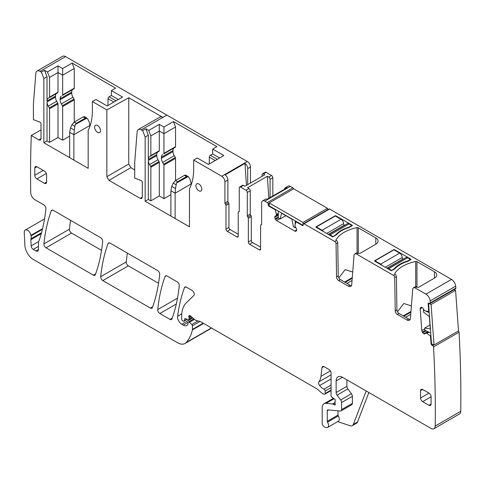 <?xml version="1.0" encoding="UTF-8"?>
<svg xmlns="http://www.w3.org/2000/svg" width="485" height="485" viewBox="0 0 485 485"><rect width="100%" height="100%" fill="white"/><g stroke="black" fill="none" stroke-linecap="round" stroke-linejoin="round"><path stroke-width="0.73" d="M352.055 280.445L346.963 283.385M357.057 252.776L357.057 227.629A34.023 19.642 0 0 0 336.063 239.754A1.194 0.691 0 0 0 335.996 239.978A1.194 0.691 0 0 0 336.347 240.463L336.475 240.542A1.788 1.037 60 0 1 337.742 242.706L338.239 275.959L336.554 276.935A2.983 1.722 -120 0 0 338.663 280.548L348.369 286.15A4.777 2.758 -120 0 0 350.758 286.386A4.777 2.758 -120 0 0 351.734 284.531L354.05 255.304A3.583 2.067 -120 0 1 354.784 253.916A3.583 2.067 -120 0 1 356.572 254.091L393.456 275.383A1.788 1.037 -120 0 1 394.717 277.553L395.22 310.806A2.983 1.722 -120 0 0 397.33 314.413L407.036 320.021A4.777 2.758 -120 0 0 409.425 320.258A4.777 2.758 -120 0 0 410.401 318.403L412.717 289.175A3.583 2.067 -120 0 1 413.444 287.787A3.583 2.067 -120 0 1 415.239 287.963L425.957 294.146A5.972 3.443 -120 0 1 430.153 300.906A1184.794 684.044 -120 0 1 430.328 302.858A1.194 0.691 -120 0 1 430.086 303.489A1.194 0.691 -120 0 1 429.558 303.471L428.928 303.167A1.194 0.691 -120 0 0 428.407 303.149A1.194 0.691 -120 0 0 428.164 303.78L428.691 311.091A0.594 0.346 -120 0 1 428.437 311.437L424.696 310.812L423.138 308.49A2.092 1.206 -120 0 0 422.059 307.478L421.908 307.405A2.092 1.206 -120 0 0 420.992 307.375A2.092 1.206 -120 0 0 420.907 307.429L420.543 307.72A2.092 1.206 -120 0 0 420.204 308.769L421.786 330.612A2.092 1.206 -120 0 0 422.308 332.073L422.744 332.74A2.092 1.206 -120 0 0 423.823 333.759L423.969 333.825A2.092 1.206 -120 0 0 424.884 333.862A2.092 1.206 -120 0 0 424.975 333.801L426.297 332.855L430.213 335.881A0.594 0.346 -120 0 1 430.534 336.505L431.068 343.81A1.194 0.691 -120 0 0 431.983 345.229L432.614 345.526A1.194 0.691 -120 0 1 433.529 346.939A1184.806 684.05 -120 0 1 435.215 426.036A5.972 3.443 -120 0 1 433.978 428.691A5.972 3.443 -120 0 1 430.995 428.4L342.465 377.281A8.954 5.171 -120 0 0 337.984 376.839A8.954 5.171 -120 0 0 336.129 380.937L336.129 392.541A2.983 1.722 -120 0 0 337.075 395.111L340.676 399.955A2.983 1.722 -120 0 1 341.616 402.526L341.616 409.57A2.983 1.722 -120 0 1 340.997 410.934A2.983 1.722 -120 0 1 340.312 411.068L328.048 409.855A1.788 1.037 -120 0 0 327.636 409.934A1.788 1.037 -120 0 0 327.266 410.753L327.266 421.283A1.194 0.691 -120 0 0 327.533 422.15A4.474 2.583 -120 0 1 327.605 427.443A4.474 2.583 -120 0 1 326.029 427.521L324.75 427.097A2.983 1.722 -120 0 1 322.204 423.241L322.204 407.83A8.954 5.171 -120 0 1 324.059 403.732A8.954 5.171 -120 0 1 326.114 403.332L332.564 403.975A1.491 0.861 -120 0 1 332.965 404.114L334.232 404.842A1.491 0.861 -120 0 0 334.977 404.914A1.491 0.861 -120 0 0 335.214 403.756A2.983 1.722 -120 0 1 335.074 402.799L335.074 401.774A2.983 1.722 -120 0 1 335.214 400.98A1.491 0.861 -120 0 0 334.274 398.779L332.079 397.409A1.491 0.861 -120 0 1 331.067 395.608L331.067 373.141A2.983 1.722 -120 0 0 328.957 369.485L324.101 366.684A2.983 1.722 -120 0 0 322.61 366.539A2.983 1.722 -120 0 0 322.01 367.594L320.943 376.348A20.891 12.058 -120 0 1 318.924 381.81A2.983 1.722 -120 0 0 319.621 385.551A9.548 5.511 -120 0 0 323.974 389.164A1.491 0.861 -120 0 1 325.156 391.062L325.156 393.499A1.491 0.861 -120 0 1 324.847 394.184A1.491 0.861 -120 0 1 324.374 394.226L323.634 394.026A5.972 3.443 -120 0 1 321.446 392.765L317.796 389.528A5.972 3.443 -120 0 0 316.705 388.728L200.572 321.682A2.983 1.722 -120 0 0 200.026 321.452L195.837 320.33A2.983 1.722 -120 0 1 194.746 319.694L190.429 315.868A1.788 1.037 -120 0 0 189.205 315.541A1.788 1.037 -120 0 0 188.914 316.917A2.983 1.722 -120 0 1 189.047 317.839L189.047 319.166A1.491 0.861 -120 0 1 188.738 319.851A1.491 0.861 -120 0 1 188.083 319.827L185.579 318.633A1.491 0.861 -120 0 0 184.924 318.609A1.491 0.861 -120 0 0 184.652 318.997L184.167 320.809A1.491 0.861 -120 0 1 183.894 321.197A1.491 0.861 -120 0 1 183.148 321.125L182.524 320.767A1.194 0.691 -120 0 1 181.681 319.306L181.681 316.232A32.828 18.951 -120 0 1 186.234 302.913L193.885 295.389A2.983 1.722 -120 0 0 194.073 292.952A2.983 1.722 -120 0 0 192.187 290.527L186.428 287.199A2.983 1.722 -120 0 0 184.937 287.047A2.983 1.722 -120 0 0 184.433 287.684A208.902 120.613 -120 0 0 177.607 316.275A5.972 3.443 -120 0 0 181.784 324.241L183.3 325.114A7.16 4.135 -120 0 0 186.883 325.465A7.16 4.135 -120 0 0 187.895 324.38A1.491 0.861 -120 0 0 187.992 323.919L187.992 322.701A1.491 0.861 -120 0 1 188.301 322.022A1.491 0.861 -120 0 1 189.32 322.295L191.799 324.489A1.194 0.691 -120 0 1 192.424 325.793L192.424 329.412A2.983 1.722 -120 0 1 192.369 329.921A56.703 32.737 -120 0 1 186.185 342.513A14.92 8.615 -120 0 1 184.985 343.471A14.92 8.615 -120 0 1 177.522 342.731L33.319 259.475A11.937 6.893 -120 0 1 24.893 245.44L24.25 232.491A4.777 2.758 -120 0 1 25.232 230.072A4.777 2.758 -120 0 1 28.603 231.042A4.777 2.758 -120 0 1 30.931 235.358A5.972 3.443 -120 0 0 31.028 235.868A5.972 3.443 -120 0 1 30.979 238.82A2.983 1.722 -120 0 0 30.87 239.675L31.149 245.877A2.983 1.722 -120 0 0 33.259 249.399L35.957 250.963A3.583 2.067 -120 0 0 37.751 251.139A3.583 2.067 -120 0 0 38.491 249.502L38.491 242.336A2.983 1.722 -120 0 1 38.758 241.306A5.972 3.443 -120 0 0 39.079 240.651A217.262 125.433 -120 0 0 45.905 208.78A2.983 1.722 -120 0 0 43.808 204.858L34.92 199.729A5.972 3.443 -120 0 1 30.7 192.509A5.972 3.443 -120 0 1 30.7 192.418A1184.806 684.05 -120 0 1 31.27 135.485L38.903 139.886A2.983 1.722 -120 0 0 40.394 140.038A2.983 1.722 -120 0 0 41.013 138.668L41.013 123.954A1.491 0.861 -120 0 0 39.776 122.038L33.416 119.662L33.416 103.923L35.835 73.362A5.972 3.443 -120 0 1 37.054 71.046L62.589 56.308A5.972 3.443 60 0 1 65.572 56.599L166.828 115.06A5.965 3.443 60 0 1 166.864 115.084L247.289 161.511A4.474 2.583 60 0 1 250.454 166.998L250.454 183.051M338.809 277.905L345.187 269.599L352.722 272.085M354.784 253.916L356.469 252.94A3.583 2.067 60 0 1 358.263 253.115L358.5 253.255A1.194 0.691 0 0 0 360.185 253.255L375.802 244.24A7.76 4.48 0 0 0 378.076 241.069A7.76 4.48 0 0 0 375.802 237.905L358.294 227.792A1.194 0.691 180 0 0 357.057 227.629M351.449 285.635A4.777 2.758 60 0 1 350.061 285.174L340.349 279.572A2.983 1.722 60 0 1 338.239 275.959M329.588 209.029L304.053 223.773A1.194 0.691 -120 0 0 303.458 223.712L328.994 208.968A1.194 0.691 -120 0 1 329.588 209.029L451.493 279.409L425.957 294.146M304.053 223.773L334.789 241.512A1.788 1.037 -120 0 1 336.057 243.682L336.554 276.935M394.729 274.073L394.729 273.619A1.194 0.691 180 0 0 394.663 273.849A1.194 0.691 180 0 0 395.014 274.334L395.142 274.413A1.788 1.037 60 0 1 396.409 276.577L396.906 309.83L395.22 310.806M394.729 273.619A34.023 19.642 180 0 1 415.724 261.5A1.194 0.691 180 0 1 416.961 261.664L434.469 271.776A7.76 4.48 180 0 1 436.742 274.94A7.76 4.48 180 0 1 434.469 278.111L434.469 271.776M413.444 287.787L415.136 286.811A3.583 2.067 -120 0 1 416.924 286.987L417.167 287.126A1.194 0.691 180 0 0 418.852 287.126L434.469 278.111M352.171 225.719L348.97 227.568A28.948 16.714 180 0 0 336.378 234.837L333.177 236.686A0.594 0.346 180 0 1 332.334 236.686L316.081 227.301A0.594 0.346 180 0 1 316.081 226.816L335.074 215.849A0.594 0.346 180 0 1 335.917 215.849L352.171 225.234A0.594 0.346 180 0 1 352.171 225.719L352.171 225.234M410.831 259.59L407.63 261.439A28.948 16.714 180 0 0 395.045 268.708L391.844 270.557A0.594 0.346 180 0 1 390.995 270.557L374.747 261.173A0.594 0.346 180 0 1 374.747 260.688L393.741 249.72A0.594 0.346 180 0 1 394.584 249.72L410.831 259.105A0.594 0.346 180 0 1 410.831 259.59L410.831 259.105M430.086 303.489L455.615 288.745A1.194 0.691 60 0 0 455.864 288.114A1184.794 684.044 60 0 0 455.682 286.162A5.972 3.443 -120 0 0 451.493 279.409M238.214 234.249L230.193 229.617L227.241 231.327A1.788 1.037 -120 0 1 225.974 229.132L225.974 205.494A1.194 0.691 -120 0 0 225.446 204.288A1.194 0.691 -120 0 1 224.919 203.082L224.919 181.736A4.474 2.583 -120 0 0 221.754 176.255L193.691 160.05L193.691 168.907A65.657 37.909 -120 0 1 189.465 188.804L189.465 226.816L145.154 201.233L145.154 137.037L142.657 130.586L141.335 129.822A5.972 3.443 -120 0 0 138.346 129.525A5.972 3.443 -120 0 0 137.128 131.847L134.709 162.402L134.709 178.147L141.068 180.523A1.491 0.861 -120 0 1 142.305 182.433L142.305 197.152L141.699 198.51L140.195 198.371L108.961 180.335L106.852 176.685L106.852 109.919L92.399 101.571L92.399 110.428A65.657 37.909 -120 0 1 88.173 130.326L88.173 168.337L43.862 142.754L47.027 140.929L49.561 142.384L58 137.516L62.644 140.195L69.652 136.146M37.054 71.046A5.972 3.443 -120 0 1 40.043 71.344L41.364 72.107L43.862 78.552L43.862 142.754M303.458 223.712A1.194 0.691 -120 0 0 303.21 224.258L303.21 224.991A1.194 0.691 -120 0 1 302.961 225.537A1.194 0.691 -120 0 1 302.367 225.476L296.28 221.96A0.594 0.346 -120 0 0 295.88 222.069L294.874 225.925L296.238 228.38A2.092 1.206 -120 0 1 296.668 229.835L294.789 231.09A2.092 1.206 -120 0 0 295.838 231.2L296.238 230.963A2.092 1.206 -120 0 0 296.668 230.011M278.311 215.267L274.722 217.341A2.092 1.206 -120 0 0 275.153 218.796L275.559 219.487A2.092 1.206 -120 0 0 276.602 220.59L294.789 231.09M274.722 217.341L274.722 217.165A2.092 1.206 -120 0 1 275.153 216.213L276.517 215.322L275.516 210.308A0.594 0.346 -120 0 0 275.11 209.738L269.023 206.228A1.194 0.691 -120 0 1 268.181 204.767L268.181 204.033A1.194 0.691 -120 0 0 267.338 202.572L264.804 201.111A4.474 2.583 -120 0 0 262.567 200.887A4.474 2.583 -120 0 0 261.639 202.936L261.639 224.276A1.194 0.691 -120 0 1 261.391 224.828A1.194 0.691 -120 0 1 261.112 224.876A1.194 0.691 -120 0 0 260.833 224.931A1.194 0.691 -120 0 0 260.584 225.476L260.584 249.114L259.317 249.842A1.788 1.037 -120 0 0 260.215 249.933A1.788 1.037 -120 0 0 260.584 249.114M247.817 217.062L250.769 215.352A1.194 0.691 -120 0 1 250.242 214.146L247.289 215.849A1.194 0.691 -120 0 0 247.817 217.062A1.194 0.691 -120 0 1 248.344 218.268L248.344 242.045A1.788 1.037 -120 0 0 249.611 244.24L259.317 249.842M247.289 215.849L247.289 192.46A1.788 1.037 -120 0 0 246.022 190.265L240.536 187.101A1.788 1.037 -120 0 0 239.638 187.01A1.788 1.037 -120 0 0 239.269 187.828L239.269 211.224A1.194 0.691 -120 0 1 239.02 211.769A1.194 0.691 -120 0 1 238.741 211.824A1.194 0.691 -120 0 0 238.462 211.872A1.194 0.691 -120 0 0 238.214 212.418L238.214 236.201L236.947 236.929A1.788 1.037 -120 0 0 237.844 237.019A1.788 1.037 -120 0 0 238.214 236.201M227.241 231.327L236.947 236.929M171.975 318.887A208.902 120.613 -120 0 0 179.256 285.762A2.983 1.722 -120 0 0 177.158 281.846L167.058 276.013A2.983 1.722 -120 0 0 165.567 275.868A2.983 1.722 -120 0 0 165.064 276.498A208.902 120.613 -120 0 0 157.734 309.594A2.983 1.722 -120 0 0 159.832 313.51L169.98 319.372A2.983 1.722 -120 0 0 171.478 319.518A2.983 1.722 -120 0 0 171.975 318.887M152.393 307.581A208.902 120.613 -120 0 0 159.686 274.462A2.983 1.722 -120 0 0 157.589 270.551L110.04 243.094A2.983 1.722 -120 0 0 108.549 242.949A2.983 1.722 -120 0 0 108.046 243.579A208.902 120.613 -120 0 0 100.71 276.674A2.983 1.722 -120 0 0 102.808 280.591L150.398 308.066A2.983 1.722 -120 0 0 151.89 308.211A2.983 1.722 -120 0 0 152.393 307.581M43.929 243.888A2.983 1.722 -120 0 0 46.026 247.805L93.381 275.147A2.983 1.722 -120 0 0 94.872 275.292A2.983 1.722 -120 0 0 95.369 274.662A208.902 120.613 -120 0 0 102.668 241.542A2.983 1.722 -120 0 0 100.571 237.632L53.247 210.308A2.983 1.722 -120 0 0 51.756 210.163A2.983 1.722 -120 0 0 51.252 210.793A208.902 120.613 -120 0 0 43.929 243.888L69.464 229.15A208.902 120.613 60 0 1 70.61 220.329M422.653 389.467A2.983 1.722 -120 0 0 421.162 389.322A2.983 1.722 -120 0 0 420.543 390.686L422.653 389.467L428.982 393.123L420.543 397.997A2.983 1.722 -120 0 0 422.653 401.653L431.092 396.779A2.983 1.722 -120 0 0 428.982 393.123M431.092 404.09L428.982 405.308A2.983 1.722 -120 0 0 430.474 405.454A2.983 1.722 -120 0 0 431.092 404.09L431.092 396.779M428.982 405.308L422.653 401.653M420.543 390.686L420.543 397.997M36.896 178.935L44.493 183.324A2.983 1.722 -120 0 0 45.984 183.469A2.983 1.722 -120 0 0 46.602 182.105L46.602 174.794A2.983 1.722 -120 0 0 44.493 171.138L36.896 166.755A2.983 1.722 -120 0 0 35.405 166.604A2.983 1.722 -120 0 0 34.787 167.974L34.787 175.285A2.983 1.722 -120 0 0 36.896 178.935L46.348 173.478M410.11 319.5A4.777 2.758 60 0 1 408.722 319.045L399.016 313.443A2.983 1.722 60 0 1 396.906 309.83M397.47 311.776L403.847 303.471L411.383 305.956M458.404 330.952A1.194 0.691 60 0 1 459.065 332.201A1184.806 684.05 60 0 1 460.75 411.292A5.972 3.443 60 0 1 459.513 413.954L433.978 428.691M211.502 327.987A14.92 8.615 60 0 1 210.52 328.727L184.985 343.471M262.064 176.352L262.064 174.673A1.788 1.037 60 0 1 262.433 173.854L265.174 172.266A1.788 1.037 60 0 1 266.071 172.357L271.558 175.521A1.788 1.037 60 0 1 272.825 177.716L270.078 179.298A1.788 1.037 -120 0 0 268.811 177.11L267.362 176.267L247.526 187.719L248.975 188.562L246.022 190.265M272.825 196.001L272.825 177.716M262.567 200.887L265.519 199.183A4.474 2.583 -120 0 1 267.308 199.183L287.144 187.731A4.474 2.583 -120 0 0 285.356 187.731L288.102 186.143A4.474 2.583 60 0 1 290.339 186.367L292.873 187.828A1.194 0.691 60 0 1 293.637 188.847M102.808 280.591L128.343 265.847A2.983 1.722 60 0 1 126.245 261.93A208.902 120.613 60 0 1 127.391 253.115M128.343 265.847L158.553 283.288M101.529 250.369L71.562 233.067A2.983 1.722 60 0 1 69.464 229.15M455.864 288.114L430.328 302.858M134.709 169.914L130.859 167.695L128.749 164.039L128.749 97.709L106.852 109.919M41.364 72.107L44.529 70.276L47.445 71.968L58 65.875L62.644 68.555L72.138 63.068L74.247 68.512L74.247 88.209A1.194 0.691 60 0 1 73.999 88.755L62.395 95.454A1.194 0.691 60 0 0 62.644 94.908L62.644 68.555M92.399 101.571L95.981 99.498L107.167 105.954L122.572 97.061L111.386 90.604L115.612 88.167L72.138 63.068M47.027 101.959L47.027 140.929M43.862 78.552L47.027 76.727L47.027 100.983M44.529 70.276L47.027 76.727M31.27 135.485L41.013 129.859M368.873 392.535L357.518 422.005A5.972 3.443 -120 0 1 356.536 423.217L352.316 425.654A5.972 3.443 -120 0 1 350.206 425.757L337.705 421.611M327.605 427.443L338.366 421.229A4.474 2.583 -120 0 0 338.294 415.936L327.533 422.15M338.033 410.843L338.033 415.069A1.194 0.691 -120 0 0 338.294 415.936M340.997 410.934L351.764 404.72A2.983 1.722 -120 0 0 352.377 403.356L352.377 396.318A2.983 1.722 -120 0 0 351.437 393.741L347.836 388.897L337.075 395.111M346.89 379.84L346.89 386.327A2.983 1.722 -120 0 0 347.836 388.897M459.065 332.201L433.529 346.939M278.311 214.388L275.153 216.213M285.356 187.731A4.474 2.583 -120 0 0 284.459 189.277M249.611 244.24L252.564 242.536L260.584 247.162M252.564 242.536A1.788 1.037 60 0 1 251.297 240.342L251.297 216.565A1.194 0.691 60 0 0 250.769 215.352M250.242 214.146L250.242 190.75A1.788 1.037 -120 0 0 248.975 188.562M239.638 187.01L242.597 185.306A1.788 1.037 60 0 1 243.488 185.391L244.943 186.234L264.78 174.782L263.325 173.939A1.788 1.037 60 0 0 262.433 173.854M230.193 229.617A1.788 1.037 60 0 1 228.932 227.429L228.932 203.791L225.974 205.494M225.446 204.288L228.405 202.584A1.194 0.691 60 0 1 228.932 203.791M228.405 202.584A1.194 0.691 60 0 1 227.877 201.372L227.877 180.032L224.919 181.736M247.714 184.633L247.714 168.58A4.474 2.583 60 0 0 244.992 163.39L225.155 174.842A4.474 2.583 60 0 1 227.877 180.032M142.657 130.586L145.821 128.761L148.737 130.447L159.292 124.354L163.936 127.034L173.43 121.553L175.54 126.991L175.54 146.688A1.194 0.691 60 0 1 175.291 147.234L163.688 153.933A1.194 0.691 60 0 0 163.936 153.387L163.936 127.034M193.691 160.05L197.274 157.983L208.459 164.439L223.864 155.546L212.679 149.089L216.904 146.652L173.43 121.553M145.154 201.233L148.319 199.408L150.853 200.869L159.292 195.995L163.936 198.674L170.896 194.655M150.853 200.869L150.853 167.24A1.194 0.691 60 0 0 150.605 166.41L149.556 164.597A5.972 3.443 60 0 1 148.325 160.438L148.319 199.408M145.154 137.037L148.319 135.206L148.319 159.462A5.972 3.443 60 0 1 149.556 156.734L159.044 151.253A1.194 0.691 60 0 0 159.292 150.708L159.292 124.354M145.821 128.761L148.319 135.206M138.346 129.525L159.874 117.103A5.972 3.443 60 0 1 162.814 117.376L128.749 97.709M270.078 197.583L270.078 179.298M118.352 99.498L111.386 95.478L111.386 90.604M116.03 100.838L109.07 96.818A1.491 0.861 120 0 0 108.009 98.649L108.009 101.413A65.657 37.909 -120 0 1 107.87 105.554M109.07 96.818L111.386 95.478M72.956 97.224L73.999 99.031L62.395 105.736L61.352 103.923L72.956 97.224A5.972 3.443 60 0 1 71.719 93.065L71.719 92.089A5.972 3.443 60 0 1 72.956 89.355M73.999 99.031A1.194 0.691 60 0 1 74.247 99.868L74.247 122.093M74.247 68.512L62.644 75.211L58 72.532L58 65.875M47.445 71.968L49.561 77.406L58 72.532L58 92.229A1.194 0.691 60 0 1 57.751 92.774L56.709 93.381A5.972 3.443 60 0 0 55.472 96.109L55.472 97.085A5.972 3.443 60 0 0 56.709 101.244L57.751 103.056A1.194 0.691 60 0 1 58 103.887L58 137.516M55.472 96.109L47.033 100.983A5.972 3.443 60 0 1 48.264 98.249L49.312 97.649A1.194 0.691 60 0 0 49.561 97.103L49.561 77.406M49.561 142.384L49.561 108.761L58 103.887M55.472 97.085L47.033 101.959A5.972 3.443 60 0 0 48.264 106.118L49.312 107.925A1.194 0.691 60 0 1 49.561 108.761M62.395 105.736A1.194 0.691 60 0 1 62.644 106.567L62.644 140.195M61.352 103.923A5.972 3.443 60 0 1 60.116 99.764L60.116 98.788A5.972 3.443 60 0 1 61.352 96.06M352.316 425.654A5.972 3.443 -120 0 0 353.298 424.442L366.187 390.983M267.362 176.267L268.823 198.31M244.992 163.39L246.453 185.361M219.644 157.983L212.679 153.957L212.679 149.089M217.322 159.322L210.357 155.297A1.491 0.861 120 0 0 209.302 157.128L209.302 159.892A65.657 37.909 -120 0 1 209.162 164.033M210.357 155.297L212.679 153.957M174.248 155.703L175.291 157.516L163.688 164.215L162.645 162.408L174.248 155.703A5.972 3.443 60 0 1 173.012 151.544L173.012 150.568A5.972 3.443 60 0 1 174.248 147.84M175.291 157.516A1.194 0.691 60 0 1 175.54 158.346L175.54 180.517M175.54 126.991L163.936 133.69L159.292 131.011L150.853 135.885L148.737 130.447M150.853 135.885L150.853 155.582A1.194 0.691 60 0 1 150.605 156.128L158.001 151.86A5.972 3.443 60 0 0 156.764 154.594L156.764 155.564A5.972 3.443 60 0 0 158.001 159.723L159.044 161.535A1.194 0.691 60 0 1 159.292 162.366L159.292 195.995M163.688 164.215A1.194 0.691 60 0 1 163.936 165.046L163.936 198.674M162.645 162.408A5.972 3.443 60 0 1 161.408 158.243L161.408 157.273A5.972 3.443 60 0 1 162.645 154.539M410.722 314.316L405.63 317.257M48.264 98.249L56.709 93.381M149.556 156.734L158.001 151.86M94.611 127.215A4.177 2.413 -120 0 0 96.436 131.423A4.177 2.413 -120 0 0 99.655 132.544A4.177 2.413 -120 0 0 100.522 130.629A4.177 2.413 -120 0 0 98.698 126.421A4.177 2.413 -120 0 0 95.478 125.306A4.177 2.413 -120 0 0 94.611 127.215M195.904 185.7A4.177 2.413 -120 0 0 197.728 189.902A4.177 2.413 -120 0 0 200.948 191.023A4.177 2.413 -120 0 0 201.815 189.108A4.177 2.413 -120 0 0 199.99 184.906A4.177 2.413 -120 0 0 196.771 183.785A4.177 2.413 -120 0 0 195.904 185.7M423.872 309.63L423.369 309.921L423.52 312.055L429.383 316.632L430.274 328.933L424.684 328.06L424.836 330.194L430.722 332.995M429.249 312.728L426.115 311.231M424.369 310.4L423.369 309.921M429.989 324.992L424.684 328.06M431.086 304.483L428.564 303.283L431.511 343.823L434.033 345.023L431.086 304.483L455.567 290.351L458.507 330.891L434.033 345.023M455.567 290.351L454.075 289.636M285.835 215.692L280.087 219.008L281.627 213.261L291.873 219.178L293.413 226.701L295.189 227.726L295.189 226.574M278.311 211.102L278.311 217.983L280.087 219.008M295.189 220.845L295.189 224.106M295.692 227.441L295.189 227.726M269.236 202.936L269.236 205.858L302.998 225.355L302.998 222.433L269.236 202.936L293.716 188.804L327.478 208.295L302.998 222.433M327.478 209.841L327.478 208.295M332.819 236.783L335.826 234.74A28.948 16.714 180 0 1 348.8 227.253L351.807 225.513L349.067 223.931A3.583 2.067 -120 0 0 347.278 223.749L328.606 234.534M332.819 236.48L330.073 234.892A3.583 2.067 -120 0 0 328.672 234.57M351.807 225.925L351.807 225.513M348.8 227.617L348.8 227.253M344.641 225.27L344.423 225.149A1.194 0.691 -120 0 1 343.58 223.688A3.583 2.067 -120 0 0 341.046 219.299L335.347 216.007L316.359 226.974L322.058 230.266A3.583 2.067 -120 0 1 323.453 231.557M335.826 235.152L335.826 234.74M316.359 227.465L316.359 226.974M391.425 270.654L394.432 268.581A28.948 16.714 180 0 1 407.412 261.088L410.419 259.348L407.673 257.765A3.583 2.067 -120 0 0 405.884 257.59L387.212 268.369M391.425 270.315L388.685 268.732A3.583 2.067 -120 0 0 387.285 268.411M410.419 259.833L410.419 259.348M407.412 261.506L407.412 261.088M403.247 259.111L403.035 258.984A1.194 0.691 -120 0 1 402.186 257.523A3.583 2.067 -120 0 0 399.658 253.134L393.959 249.848L374.966 260.815L380.664 264.101A3.583 2.067 -120 0 1 382.065 265.398M394.432 269.06L394.432 268.581M374.966 261.3L374.966 260.815M69.652 157.643L69.652 132.302L73.872 134.739L89.907 125.476L89.907 126.306M73.872 160.08L73.872 134.739L74.272 130.065L70.519 127.901L69.652 132.302M86.603 117.952L85.287 118.152L76.381 123.299L74.272 122.081L71.938 124.621L70.519 127.901M74.272 122.081L83.177 116.933L84.311 116.624L84.808 117.188M75.278 124.524L86.948 118.104M86.639 117.964L87.621 118.819L89.04 121.541L89.907 125.476M76.381 123.299L75.272 124.493M75.248 124.542L74.272 130.065M170.896 216.098L170.896 190.757L175.121 193.194L191.157 183.93L191.157 184.912M175.121 218.535L175.121 193.194L175.521 188.519L171.769 186.355L170.896 190.757M187.847 176.407L186.537 176.607L177.631 181.754L175.521 180.535L173.181 183.075L171.769 186.355M175.521 180.535L184.427 175.388L185.561 175.079L186.058 175.643M176.528 182.978L188.192 176.558M187.883 176.419L188.871 177.274L190.284 179.996L191.157 183.93M177.631 181.754L176.522 182.948M176.498 182.997L175.521 188.519M345.168 282.355L352.231 278.281M344.617 282.034L352.28 277.614M336.063 240.202L336.063 239.754M375.802 244.24L375.802 237.905M336.475 240.542L334.789 241.512M358.263 253.115L356.572 254.091M395.142 274.413L393.456 275.383M416.924 286.987L415.239 287.963M358.294 253.134L358.294 227.792M350.061 285.174L348.369 286.15M340.349 279.572L338.663 280.548M337.742 242.706L336.057 243.682M455.682 286.162L430.153 300.906M416.961 261.664L416.961 287.005M415.724 286.641L415.724 261.5M396.409 276.577L394.717 277.553M316.081 227.301L316.081 226.816M335.917 216.34L335.917 215.849M335.074 216.171L335.074 215.849M394.584 250.212L394.584 249.72M374.747 261.173L374.747 260.688M140.195 198.371L142.305 197.11M108.961 180.335L130.859 167.695M106.852 176.685L128.749 164.039M40.043 71.344L65.572 56.599M38.903 139.886L41.013 138.668M42.395 229.308L31.028 235.868M42.553 228.653L30.931 235.358M38.491 249.502L35.957 250.963M38.491 246.38L33.259 249.399M38.624 241.566L31.149 245.877M41.249 233.679L30.87 239.675M41.51 232.739L30.979 238.82M211.418 327.945L186.185 342.513M203.609 323.434L192.369 329.921M203.191 323.192L192.424 329.412M199.972 321.434L192.424 325.793M198.001 320.906L191.799 324.489M194.382 319.372L189.32 322.295M188.035 322.373L183.3 325.114M192.739 317.917L181.784 324.241M181.778 313.868L177.607 316.275M185.731 286.932L184.433 287.684M186.87 319.251L184.167 320.809M185.397 318.566L184.652 318.997M192.139 317.384L189.047 319.166M191.229 316.578L189.047 317.839M190.544 315.971L188.914 316.917M331.067 390.086L325.156 393.499M331.067 387.648L325.156 391.062M331.067 385.072L323.974 389.164M331.067 378.943L319.621 385.551M331.067 374.796L318.924 381.81M330.358 370.91L320.943 376.348M323.828 366.545L322.01 367.594M335.287 404.235L334.232 404.842M335.074 402.896L332.965 404.114M335.074 402.52L332.564 403.975M334.141 398.694L326.114 403.332M338.033 415.069L327.266 421.283M328.715 409.922L327.266 410.753M352.377 403.356L341.616 409.57M352.377 396.318L341.616 402.526M351.437 393.741L340.676 399.955M346.89 386.327L336.129 392.541M342.465 377.281L336.129 380.937M460.75 411.292L435.215 426.036M433.736 344.877L432.614 345.526M433.105 344.58L431.983 345.229M431.492 343.568L431.068 343.81M430.959 336.263L430.534 336.505M430.904 335.487L430.213 335.881M428.964 332.158L427.085 333.243M428.885 332.122L427.018 333.201M428.17 331.776L426.297 332.855M427.812 331.607L423.969 333.825M427.667 331.54L423.823 333.759M426.115 330.8L422.744 332.74M425.236 330.382L422.308 332.073M424.745 328.903L421.786 330.612M422.253 307.587L420.204 308.769M421.313 307.278L420.543 307.72M429.128 311.037L428.661 311.303M429.116 310.849L428.691 311.091M428.582 303.537L428.164 303.78M408.722 319.045L407.036 320.021M399.016 313.443L397.33 314.413M302.792 225.234L302.367 225.476M296.699 221.718L296.28 221.96M279.712 218.796L276.602 220.59M278.311 217.898L275.559 219.487M278.311 216.971L275.153 218.796M278.311 215.097L274.722 217.165M278.311 214.291L276.517 215.322M278.311 213.455L276.517 214.491M278.311 213.364L276.505 214.406M276.226 209.896L275.516 210.308M275.535 209.496L275.11 209.738M269.448 205.986L269.023 206.228M269.236 204.155L268.181 204.767M269.236 203.427L268.181 204.033M292.873 187.828L267.338 202.572M290.339 186.367L264.804 201.111M261.579 224.61L261.112 224.876M248.344 242.045L251.297 240.342M248.344 218.268L251.297 216.565M250.242 190.75L247.289 192.46M266.071 172.357L263.325 173.939M243.488 185.391L240.536 187.101M271.558 175.521L268.811 177.11M238.741 211.824L239.208 211.551M225.974 229.132L228.932 227.429M224.919 203.082L227.877 201.372M221.754 176.255L247.289 161.511M247.714 168.58L250.454 166.998M141.335 129.822L166.864 115.084M162.814 117.376L166.828 115.06M172.278 318.045L169.98 319.372M159.832 313.51L176.322 303.986M177.51 298.172L157.734 309.594M166.361 275.753L165.064 276.498M152.69 306.738L150.398 308.066M126.245 261.93L100.71 276.674M109.343 242.833L108.046 243.579M71.562 233.067L46.026 247.805M52.556 210.041L51.252 210.793M95.672 273.819L93.381 275.147M34.787 167.974L36.896 166.755M34.787 175.285L43.226 170.411M44.493 183.324L46.602 182.105M403.284 315.905L410.947 311.479M62.644 106.567L74.247 99.868M113.92 102.056L108.009 98.649M357.518 422.005L353.298 424.442M150.853 167.24L159.292 162.366M163.936 165.046L175.54 158.346M215.213 160.541L209.302 157.128M148.325 160.438L156.764 155.564M148.325 159.462L156.764 154.594M403.835 316.226L410.892 312.146M71.719 93.065L60.116 99.764M60.116 98.788L71.719 92.089M74.247 88.209L62.644 94.908M49.561 97.103L58 92.229M49.312 107.925L57.751 103.056M48.264 106.118L56.709 101.244M173.012 151.544L161.408 158.243M161.408 157.273L173.012 150.568M175.54 146.688L163.936 153.387M150.853 155.582L159.292 150.708M150.605 166.41L159.044 161.535M149.556 164.597L158.001 159.723M349.067 223.931L330.073 234.892M328.387 234.407L344.423 225.149M343.58 223.688L326.696 233.43M341.046 219.299L322.058 230.266M407.673 257.765L388.685 268.732M386.994 268.241L403.035 258.984M402.186 257.523L385.308 267.271M399.658 253.134L380.664 264.101M85.287 118.152L83.177 116.933M71.938 124.621L74.751 126.245M186.537 176.607L184.427 175.388M173.181 183.075L176 184.7M44.523 218.935L25.232 230.072M193.788 318.851L188.301 322.022M187.089 319.354L183.894 321.197M192.484 317.687L188.738 319.851M331.067 390.595L324.847 394.184M333.486 398.288L324.059 403.732M429.134 311.085L428.57 311.406M296.529 221.615L295.983 221.93M261.621 224.476L260.833 224.931M239.25 211.418L238.462 211.872M84.499 116.685L86.954 118.104M185.743 175.146L188.198 176.558"/></g></svg>
